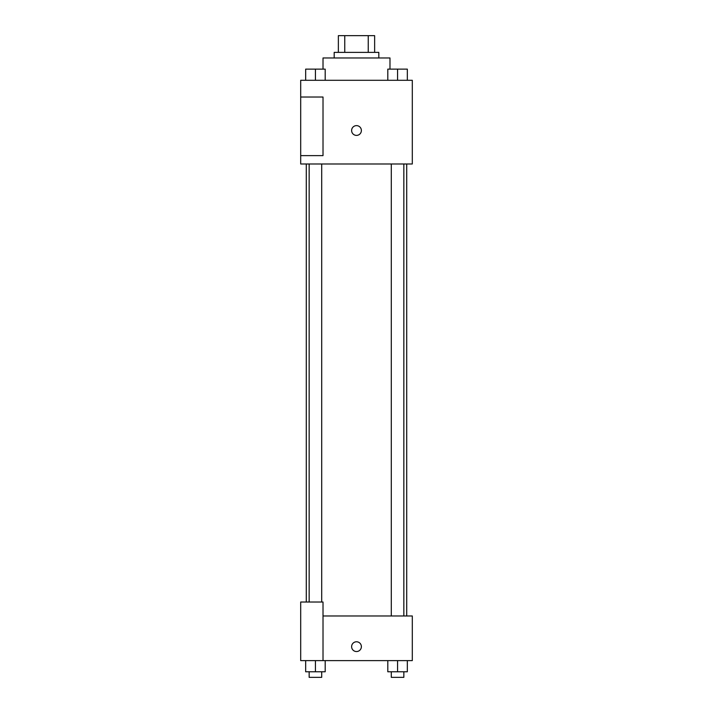 <?xml version="1.0" encoding="UTF-8"?>
<svg xmlns="http://www.w3.org/2000/svg" width="713" height="713" viewBox="0 0 713 713"><rect width="100%" height="100%" fill="white"/><g stroke="black" fill="none" stroke-linecap="round" stroke-linejoin="round"><path stroke-width="1.07" d="M344.753 52.388L344.753 35.65L338.363 35.65L338.363 52.388L338.363 35.65M344.753 35.65L374.637 35.65L374.637 52.388M368.247 52.388L368.247 35.65M334.183 57.967L334.183 52.388L378.817 52.388L378.817 57.967M389.984 69.134L389.984 57.967L323.016 57.967L323.016 69.134M300.699 80.293L412.301 80.293L412.301 163.99L300.699 163.99L300.699 155.621L323.016 155.621L323.016 97.03L300.699 97.03L300.699 80.293M351.616 130.506A4.884 4.884 0 0 1 358.942 126.281A4.884 4.884 0 0 1 358.942 134.739A4.884 4.884 0 0 1 351.616 130.506M300.699 97.03L300.699 155.621M323.016 615.97L412.301 615.97L412.301 660.612L300.699 660.612L300.699 602.022L323.016 602.022L323.016 660.612M351.616 646.664A4.884 4.884 0 0 1 358.942 642.431A4.884 4.884 0 0 1 358.942 650.889A4.884 4.884 0 0 1 351.616 646.664M387.801 660.612L387.801 671.771L407.337 671.771L407.337 660.612L407.337 671.771M397.569 671.771L397.569 660.612M403.843 671.771L403.843 677.35L391.294 677.35L391.294 671.771M305.663 660.612L305.663 671.771L325.199 671.771L325.199 660.612L325.199 671.771M315.431 671.771L315.431 660.612M321.706 671.771L321.706 677.35L309.157 677.35L309.157 671.771M387.801 80.293L387.801 69.134L407.337 69.134L407.337 80.293L407.337 69.134M397.569 80.293L397.569 69.134M403.843 69.134L391.294 69.134M305.663 80.293L305.663 69.134L325.199 69.134L325.199 80.293L325.199 69.134M315.431 80.293L315.431 69.134M321.706 69.134L309.157 69.134M406.722 615.97L406.722 163.99M306.278 602.022L306.278 163.99M391.294 163.99L391.294 615.97M403.843 163.99L403.843 615.97M321.706 602.022L321.706 163.99M309.157 602.022L309.157 163.99"/></g></svg>
